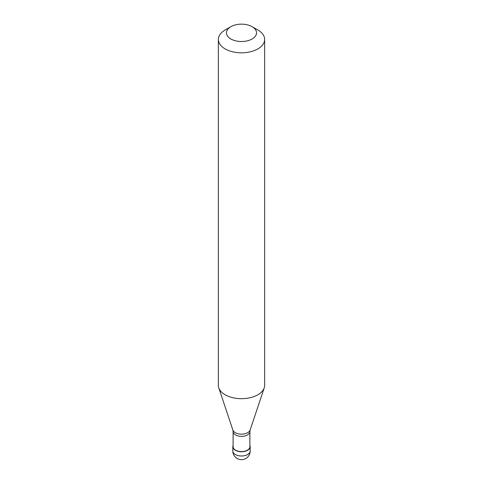 <?xml version="1.0" encoding="UTF-8"?>
<svg xmlns="http://www.w3.org/2000/svg" width="483" height="483" viewBox="0 0 483 483"><rect width="100%" height="100%" fill="white"/><g stroke="black" fill="none" stroke-linecap="round" stroke-linejoin="round"><path stroke-width="0.72" d="M233.108 445.453A8.682 5.011 0 0 0 232.818 446.733A8.682 5.011 0 0 0 238.179 451.364A8.682 5.011 0 0 0 247.64 450.277A8.682 5.011 180 0 0 250.182 446.733A8.682 5.011 180 0 0 249.892 445.453M233.108 431.518L233.108 446.733A8.392 4.842 0 0 0 238.288 451.207A8.392 4.842 0 0 0 247.435 450.156A8.392 4.842 180 0 0 249.892 446.733L249.892 431.518A8.392 4.842 180 0 1 247.435 434.942A8.392 4.842 0 0 1 238.288 435.992A8.392 4.842 0 0 1 233.108 431.518L232.872 430.033A8.785 5.072 0 0 0 238.928 433.921A8.785 5.072 0 0 0 247.713 432.659A8.785 5.072 180 0 0 250.128 430.033L264.225 387.843A23.148 13.361 180 0 1 257.868 394.762A23.148 13.361 0 0 1 234.72 398.089A23.148 13.361 0 0 1 218.775 387.843A23.148 13.361 0 0 1 218.352 385.307L218.352 39.449A23.148 13.361 0 0 0 232.643 51.796A23.148 13.361 0 0 0 257.868 48.904A23.148 13.361 180 0 0 264.648 39.449A23.148 13.361 180 0 0 257.868 30L252.138 26.692A15.045 8.688 180 0 1 252.138 38.978A15.045 8.688 0 0 1 230.862 38.978A15.045 8.688 0 0 1 230.862 26.692L230.862 26.692A15.045 8.688 180 0 1 252.138 26.692M225.132 30L230.862 26.692L225.132 30A23.148 13.361 0 0 0 218.352 39.449M264.648 39.449L264.648 385.307A23.148 13.361 180 0 1 264.225 387.843M250.182 450.983A8.682 8.682 0 0 1 245.841 458.5A8.682 8.682 0 0 1 232.818 450.983A8.682 5.011 0 0 0 238.179 455.614A8.682 5.011 0 0 0 247.64 454.527A8.682 5.011 180 0 0 250.182 450.983L250.182 446.733M232.818 450.983L232.818 446.733M232.872 430.033L218.775 387.843M249.892 431.518L250.128 430.033"/></g></svg>
